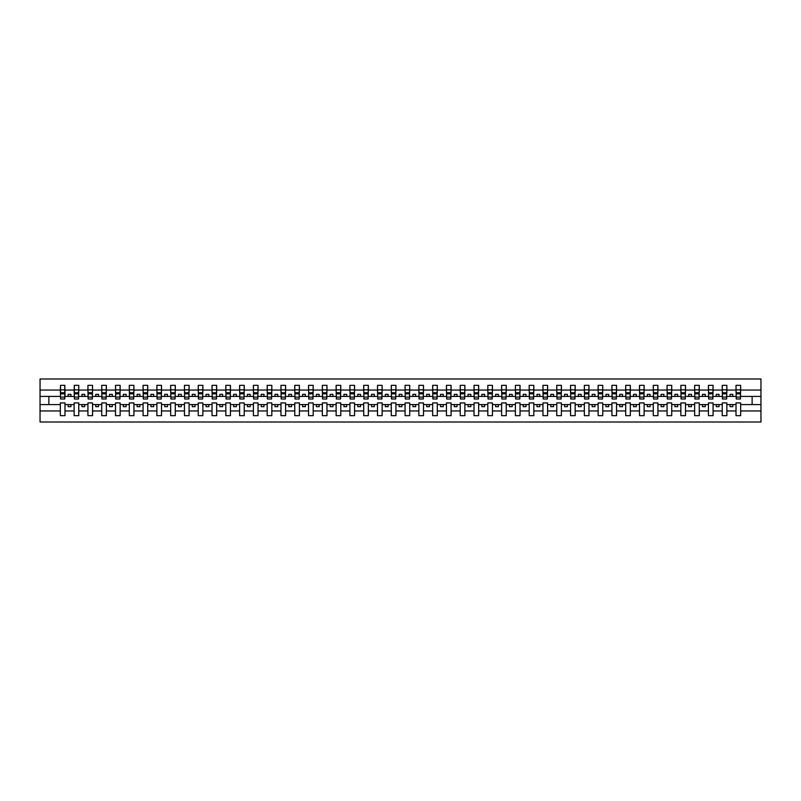 <?xml version="1.0" encoding="UTF-8"?>
<svg xmlns="http://www.w3.org/2000/svg" width="801" height="801" viewBox="0 0 801 801"><rect width="100%" height="100%" fill="white"/><g stroke="black" fill="none" stroke-linecap="round" stroke-linejoin="round"><path stroke-width="1.2" d="M736.019 410.953L726.867 410.953L726.867 402.923L722.232 402.923L722.232 410.953L713.07 410.953L713.07 402.923L708.444 402.923L708.444 410.953L699.283 410.953L699.283 402.923L694.647 402.923L694.647 410.953L685.496 410.953L685.496 402.923L680.86 402.923L680.86 410.953L671.709 410.953L671.709 402.923L667.073 402.923L667.073 410.953L657.921 410.953L657.921 402.923L653.286 402.923L653.286 410.953L644.124 410.953L644.124 402.923L639.498 402.923L639.498 410.953L630.337 410.953L630.337 402.923L625.701 402.923L625.701 410.953L616.55 410.953L616.55 402.923L611.914 402.923L611.914 410.953L602.763 410.953L602.763 402.923L598.127 402.923L598.127 410.953L588.975 410.953L588.975 402.923L584.34 402.923L584.34 410.953L575.178 410.953L575.178 402.923L570.552 402.923L570.552 410.953L561.391 410.953L561.391 402.923L556.755 402.923L556.755 410.953L547.604 410.953L547.604 402.923L542.968 402.923L542.968 410.953L533.816 410.953L533.816 402.923L529.181 402.923L529.181 410.953L520.029 410.953L520.029 402.923L515.393 402.923L515.393 410.953L506.232 410.953L506.232 402.923L501.606 402.923L501.606 410.953L492.445 410.953L492.445 402.923L487.809 402.923L487.809 410.953L478.658 410.953L478.658 402.923L474.022 402.923L474.022 410.953L464.87 410.953L464.87 402.923L460.235 402.923L460.235 410.953L451.083 410.953L451.083 402.923L446.447 402.923L446.447 410.953L437.286 410.953L437.286 402.923L432.66 402.923L432.66 410.953L423.499 410.953L423.499 402.923L418.863 402.923L418.863 410.953L409.712 410.953L409.712 402.923L405.076 402.923L405.076 410.953L395.924 410.953L395.924 402.923L391.288 402.923L391.288 410.953L382.137 410.953L382.137 402.923L377.501 402.923L377.501 410.953L368.34 410.953L368.34 402.923L363.714 402.923L363.714 410.953L354.553 410.953L354.553 402.923L349.917 402.923L349.917 410.953L340.765 410.953L340.765 402.923L336.13 402.923L336.13 410.953L326.978 410.953L326.978 402.923L322.342 402.923L322.342 410.953L313.191 410.953L313.191 402.923L308.555 402.923L308.555 410.953L299.394 410.953L299.394 402.923L294.768 402.923L294.768 410.953L285.607 410.953L285.607 402.923L280.971 402.923L280.971 410.953L271.819 410.953L271.819 402.923L267.184 402.923L267.184 410.953L258.032 410.953L258.032 402.923L253.396 402.923L253.396 410.953L244.245 410.953L244.245 402.923L239.609 402.923L239.609 410.953L230.448 410.953L230.448 402.923L225.822 402.923L225.822 410.953L216.66 410.953L216.66 402.923L212.025 402.923L212.025 410.953L202.873 410.953L202.873 402.923L198.237 402.923L198.237 410.953L189.086 410.953L189.086 402.923L184.45 402.923L184.45 410.953L175.299 410.953L175.299 402.923L170.663 402.923L170.663 410.953L161.502 410.953L161.502 402.923L156.876 402.923L156.876 410.953L147.714 410.953L147.714 402.923L143.079 402.923L143.079 410.953L133.927 410.953L133.927 402.923L129.291 402.923L129.291 410.953L120.14 410.953L120.14 402.923L115.504 402.923L115.504 410.953L106.353 410.953L106.353 402.923L101.717 402.923L101.717 410.953L92.556 410.953L92.556 402.923L87.93 402.923L87.93 410.953L78.768 410.953L78.768 402.923L74.133 402.923L74.133 410.953L64.981 410.953L64.981 402.923L60.345 402.923L60.345 410.953L40.05 410.953L40.05 422.007L760.95 422.007L760.95 410.953L740.655 410.953L740.655 415.669L736.019 415.669L736.019 404.585L730.061 404.585L730.061 406.678L732.825 406.678L732.825 404.585M740.655 410.953L740.655 402.923L736.019 402.923L736.019 404.585M722.232 410.953L722.232 415.669L726.867 415.669L726.867 410.953M708.444 410.953L708.444 415.669L713.07 415.669L713.07 410.953M694.647 410.953L694.647 415.669L699.283 415.669L699.283 410.953M680.86 410.953L680.86 415.669L685.496 415.669L685.496 410.953M667.073 410.953L667.073 415.669L671.709 415.669L671.709 410.953M653.286 410.953L653.286 415.669L657.921 415.669L657.921 410.953M639.498 410.953L639.498 415.669L644.124 415.669L644.124 410.953M625.701 410.953L625.701 415.669L630.337 415.669L630.337 410.953M611.914 410.953L611.914 415.669L616.55 415.669L616.55 410.953M598.127 410.953L598.127 415.669L602.763 415.669L602.763 410.953M584.34 410.953L584.34 415.669L588.975 415.669L588.975 410.953M570.552 410.953L570.552 415.669L575.178 415.669L575.178 410.953M556.755 410.953L556.755 415.669L561.391 415.669L561.391 410.953M542.968 410.953L542.968 415.669L547.604 415.669L547.604 410.953M529.181 410.953L529.181 415.669L533.816 415.669L533.816 410.953M515.393 410.953L515.393 415.669L520.029 415.669L520.029 410.953M501.606 410.953L501.606 415.669L506.232 415.669L506.232 410.953M487.809 410.953L487.809 415.669L492.445 415.669L492.445 410.953M474.022 410.953L474.022 415.669L478.658 415.669L478.658 410.953M460.235 410.953L460.235 415.669L464.87 415.669L464.87 410.953M446.447 410.953L446.447 415.669L451.083 415.669L451.083 410.953M432.66 410.953L432.66 415.669L437.286 415.669L437.286 410.953M418.863 410.953L418.863 415.669L423.499 415.669L423.499 410.953M405.076 410.953L405.076 415.669L409.712 415.669L409.712 410.953M391.288 410.953L391.288 415.669L395.924 415.669L395.924 410.953M377.501 410.953L377.501 415.669L382.137 415.669L382.137 410.953M363.714 410.953L363.714 415.669L368.34 415.669L368.34 410.953M349.917 410.953L349.917 415.669L354.553 415.669L354.553 410.953M336.13 410.953L336.13 415.669L340.765 415.669L340.765 410.953M322.342 410.953L322.342 415.669L326.978 415.669L326.978 410.953M308.555 410.953L308.555 415.669L313.191 415.669L313.191 410.953M294.768 410.953L294.768 415.669L299.394 415.669L299.394 410.953M280.971 410.953L280.971 415.669L285.607 415.669L285.607 410.953M267.184 410.953L267.184 415.669L271.819 415.669L271.819 410.953M253.396 410.953L253.396 415.669L258.032 415.669L258.032 410.953M239.609 410.953L239.609 415.669L244.245 415.669L244.245 410.953M225.822 410.953L225.822 415.669L230.448 415.669L230.448 410.953M212.025 410.953L212.025 415.669L216.66 415.669L216.66 410.953M198.237 410.953L198.237 415.669L202.873 415.669L202.873 410.953M184.45 410.953L184.45 415.669L189.086 415.669L189.086 410.953M170.663 410.953L170.663 415.669L175.299 415.669L175.299 410.953M156.876 410.953L156.876 415.669L161.502 415.669L161.502 410.953M143.079 410.953L143.079 415.669L147.714 415.669L147.714 410.953M129.291 410.953L129.291 415.669L133.927 415.669L133.927 410.953M115.504 410.953L115.504 415.669L120.14 415.669L120.14 410.953M101.717 410.953L101.717 415.669L106.353 415.669L106.353 410.953M87.93 410.953L87.93 415.669L92.556 415.669L92.556 410.953M74.133 410.953L74.133 415.669L78.768 415.669L78.768 410.953M736.239 397.106L740.434 397.106L740.434 399.008L736.239 399.008L736.019 385.331L736.019 390.047L726.867 390.047L726.647 398.077M736.239 398.077L736.019 390.047M722.452 397.106L726.647 397.106L726.647 399.008L722.452 399.008L722.232 385.331L722.232 390.047L713.07 390.047L712.85 398.077M722.452 398.077L722.232 390.047M708.665 397.106L712.85 397.106L712.85 399.008L708.665 399.008L708.444 385.331L708.444 390.047L699.283 390.047L699.063 398.077M708.665 398.077L708.444 390.047M694.867 397.106L699.063 397.106L699.063 399.008L694.867 399.008L694.647 385.331L694.647 390.047L685.496 390.047L685.276 398.077M694.867 398.077L694.647 390.047M681.08 397.106L685.276 397.106L685.276 399.008L681.08 399.008L680.86 385.331L680.86 390.047L671.709 390.047L671.488 398.077M681.08 398.077L680.86 390.047M667.293 397.106L671.488 397.106L671.488 399.008L667.293 399.008L667.073 385.331L667.073 390.047L657.921 390.047L657.701 398.077M667.293 398.077L667.073 390.047M653.506 397.106L657.701 397.106L657.701 399.008L653.506 399.008L653.286 385.331L653.286 390.047L644.124 390.047L643.904 398.077M653.506 398.077L653.286 390.047M639.719 397.106L643.904 397.106L643.904 399.008L639.719 399.008L639.498 385.331L639.498 390.047L630.337 390.047L630.117 398.077M639.719 398.077L639.498 390.047M625.921 397.106L630.117 397.106L630.117 399.008L625.921 399.008L625.701 385.331L625.701 390.047L616.55 390.047L616.329 398.077M625.921 398.077L625.701 390.047M612.134 397.106L616.329 397.106L616.329 399.008L612.134 399.008L611.914 385.331L611.914 390.047L602.763 390.047L602.542 398.077M612.134 398.077L611.914 390.047M598.347 397.106L602.542 397.106L602.542 399.008L598.347 399.008L598.127 385.331L598.127 390.047L588.975 390.047L588.755 398.077M598.347 398.077L598.127 390.047M584.56 397.106L588.755 397.106L588.755 399.008L584.56 399.008L584.34 385.331L584.34 390.047L575.178 390.047L574.958 398.077M584.56 398.077L584.34 390.047M570.773 397.106L574.958 397.106L574.958 399.008L570.773 399.008L570.552 385.331L570.552 390.047L561.391 390.047L561.171 398.077M570.773 398.077L570.552 390.047M556.975 397.106L561.171 397.106L561.171 399.008L556.975 399.008L556.755 385.331L556.755 390.047L547.604 390.047L547.383 398.077M556.975 398.077L556.755 390.047M543.188 397.106L547.383 397.106L547.383 399.008L543.188 399.008L542.968 385.331L542.968 390.047L533.816 390.047L533.596 398.077M543.188 398.077L542.968 390.047M529.401 397.106L533.596 397.106L533.596 399.008L529.401 399.008L529.181 385.331L529.181 390.047L520.029 390.047L519.809 398.077M529.401 398.077L529.181 390.047M515.614 397.106L519.809 397.106L519.809 399.008L515.614 399.008L515.393 385.331L515.393 390.047L506.232 390.047L506.012 398.077M515.614 398.077L515.393 390.047M501.826 397.106L506.012 397.106L506.012 399.008L501.826 399.008L501.606 385.331L501.606 390.047L492.445 390.047L492.225 398.077M501.826 398.077L501.606 390.047M488.029 397.106L492.225 397.106L492.225 399.008L488.029 399.008L487.809 385.331L487.809 390.047L478.658 390.047L478.437 398.077M488.029 398.077L487.809 390.047M474.242 397.106L478.437 397.106L478.437 399.008L474.242 399.008L474.022 385.331L474.022 390.047L464.87 390.047L464.65 398.077M474.242 398.077L474.022 390.047M460.455 397.106L464.65 397.106L464.65 399.008L460.455 399.008L460.235 385.331L460.235 390.047L451.083 390.047L450.863 398.077M460.455 398.077L460.235 390.047M446.668 397.106L450.863 397.106L450.863 399.008L446.668 399.008L446.447 385.331L446.447 390.047L437.286 390.047L437.066 398.077M446.668 398.077L446.447 390.047M432.88 397.106L437.066 397.106L437.066 399.008L432.88 399.008L432.66 385.331L432.66 390.047L423.499 390.047L423.278 398.077M432.88 398.077L432.66 390.047M419.083 397.106L423.278 397.106L423.278 399.008L419.083 399.008L418.863 385.331L418.863 390.047L409.712 390.047L409.491 398.077M419.083 398.077L418.863 390.047M405.296 397.106L409.491 397.106L409.491 399.008L405.296 399.008L405.076 385.331L405.076 390.047L395.924 390.047L395.704 398.077M405.296 398.077L405.076 390.047M391.509 397.106L395.704 397.106L395.704 399.008L391.509 399.008L391.288 385.331L391.288 390.047L382.137 390.047L381.917 398.077M391.509 398.077L391.288 390.047M377.722 397.106L381.917 397.106L381.917 399.008L377.722 399.008L377.501 385.331L377.501 390.047L368.34 390.047L368.12 398.077M377.722 398.077L377.501 390.047M363.934 397.106L368.12 397.106L368.12 399.008L363.934 399.008L363.714 385.331L363.714 390.047L354.553 390.047L354.332 398.077M363.934 398.077L363.714 390.047M350.137 397.106L354.332 397.106L354.332 399.008L350.137 399.008L349.917 385.331L349.917 390.047L340.765 390.047L340.545 398.077M350.137 398.077L349.917 390.047M336.35 397.106L340.545 397.106L340.545 399.008L336.35 399.008L336.13 385.331L336.13 390.047L326.978 390.047L326.758 398.077M336.35 398.077L336.13 390.047M322.563 397.106L326.758 397.106L326.758 399.008L322.563 399.008L322.342 385.331L322.342 390.047L313.191 390.047L312.971 398.077M322.563 398.077L322.342 390.047M308.775 397.106L312.971 397.106L312.971 399.008L308.775 399.008L308.555 385.331L308.555 390.047L299.394 390.047L299.173 398.077M308.775 398.077L308.555 390.047M294.988 397.106L299.173 397.106L299.173 399.008L294.988 399.008L294.768 385.331L294.768 390.047L285.607 390.047L285.386 398.077M294.988 398.077L294.768 390.047M281.191 397.106L285.386 397.106L285.386 399.008L281.191 399.008L280.971 385.331L280.971 390.047L271.819 390.047L271.599 398.077M281.191 398.077L280.971 390.047M267.404 397.106L271.599 397.106L271.599 399.008L267.404 399.008L267.184 385.331L267.184 390.047L258.032 390.047L257.812 398.077M267.404 398.077L267.184 390.047M253.617 397.106L257.812 397.106L257.812 399.008L253.617 399.008L253.396 385.331L253.396 390.047L244.245 390.047L244.025 398.077M253.617 398.077L253.396 390.047M239.829 397.106L244.025 397.106L244.025 399.008L239.829 399.008L239.609 385.331L239.609 390.047L230.448 390.047L230.227 398.077M239.829 398.077L239.609 390.047M226.042 397.106L230.227 397.106L230.227 399.008L226.042 399.008L225.822 385.331L225.822 390.047L216.66 390.047L216.44 398.077M226.042 398.077L225.822 390.047M212.245 397.106L216.44 397.106L216.44 399.008L212.245 399.008L212.025 385.331L212.025 390.047L202.873 390.047L202.653 398.077M212.245 398.077L212.025 390.047M198.458 397.106L202.653 397.106L202.653 399.008L198.458 399.008L198.237 385.331L198.237 390.047L189.086 390.047L188.866 398.077M198.458 398.077L198.237 390.047M184.671 397.106L188.866 397.106L188.866 399.008L184.671 399.008L184.45 385.331L184.45 390.047L175.299 390.047L175.079 398.077M184.671 398.077L184.45 390.047M170.883 397.106L175.079 397.106L175.079 399.008L170.883 399.008L170.663 385.331L170.663 390.047L161.502 390.047L161.281 398.077M170.883 398.077L170.663 390.047M157.096 397.106L161.281 397.106L161.281 399.008L157.096 399.008L156.876 385.331L156.876 390.047L147.714 390.047L147.494 398.077M157.096 398.077L156.876 390.047M143.299 397.106L147.494 397.106L147.494 399.008L143.299 399.008L143.079 385.331L143.079 390.047L133.927 390.047L133.707 398.077M143.299 398.077L143.079 390.047M129.512 397.106L133.707 397.106L133.707 399.008L129.512 399.008L129.291 385.331L129.291 390.047L120.14 390.047L119.92 398.077M129.512 398.077L129.291 390.047M115.724 397.106L119.92 397.106L119.92 399.008L115.724 399.008L115.504 385.331L115.504 390.047L106.353 390.047L106.132 398.077M115.724 398.077L115.504 390.047M101.937 397.106L106.132 397.106L106.132 399.008L101.937 399.008L101.717 385.331L101.717 390.047L92.556 390.047L92.335 398.077M101.937 398.077L101.717 390.047M88.15 397.106L92.335 397.106L92.335 399.008L88.15 399.008L87.93 385.331L87.93 390.047L78.768 390.047L78.548 398.077M88.15 398.077L87.93 390.047M74.353 397.106L78.548 397.106L78.548 399.008L74.353 399.008L74.353 385.331L74.133 390.047L64.981 390.047L64.761 385.331L64.761 399.008L60.566 399.008L60.566 393.832L64.761 393.832M74.353 398.077L74.133 390.047M60.345 410.953L60.345 415.669L64.981 415.669L64.981 410.953M60.566 393.832L60.566 385.331L60.345 390.047L40.05 390.047L40.05 378.993L760.95 378.993L760.95 390.047L740.655 390.047L740.434 398.077M60.566 398.077L60.345 390.047M736.019 385.331L740.655 385.331L740.655 390.047M722.232 385.331L726.867 385.331L726.867 390.047M708.444 385.331L713.07 385.331L713.07 390.047M694.647 385.331L699.283 385.331L699.283 390.047M680.86 385.331L685.496 385.331L685.496 390.047M667.073 385.331L671.709 385.331L671.709 390.047M653.286 385.331L657.921 385.331L657.921 390.047M639.498 385.331L644.124 385.331L644.124 390.047M625.701 385.331L630.337 385.331L630.337 390.047M611.914 385.331L616.55 385.331L616.55 390.047M598.127 385.331L602.763 385.331L602.763 390.047M584.34 385.331L588.975 385.331L588.975 390.047M570.552 385.331L575.178 385.331L575.178 390.047M556.755 385.331L561.391 385.331L561.391 390.047M542.968 385.331L547.604 385.331L547.604 390.047M529.181 385.331L533.816 385.331L533.816 390.047M515.393 385.331L520.029 385.331L520.029 390.047M501.606 385.331L506.232 385.331L506.232 390.047M487.809 385.331L492.445 385.331L492.445 390.047M474.022 385.331L478.658 385.331L478.658 390.047M460.235 385.331L464.87 385.331L464.87 390.047M446.447 385.331L451.083 385.331L451.083 390.047M432.66 385.331L437.286 385.331L437.286 390.047M418.863 385.331L423.499 385.331L423.499 390.047M405.076 385.331L409.712 385.331L409.712 390.047M391.288 385.331L395.924 385.331L395.924 390.047M377.501 385.331L382.137 385.331L382.137 390.047M363.714 385.331L368.34 385.331L368.34 390.047M349.917 385.331L354.553 385.331L354.553 390.047M336.13 385.331L340.765 385.331L340.765 390.047M322.342 385.331L326.978 385.331L326.978 390.047M308.555 385.331L313.191 385.331L313.191 390.047M294.768 385.331L299.394 385.331L299.394 390.047M280.971 385.331L285.607 385.331L285.607 390.047M267.184 385.331L271.819 385.331L271.819 390.047M253.396 385.331L258.032 385.331L258.032 390.047M239.609 385.331L244.245 385.331L244.245 390.047M225.822 385.331L230.448 385.331L230.448 390.047M212.025 385.331L216.66 385.331L216.66 390.047M198.237 385.331L202.873 385.331L202.873 390.047M184.45 385.331L189.086 385.331L189.086 390.047M170.663 385.331L175.299 385.331L175.299 390.047M156.876 385.331L161.502 385.331L161.502 390.047M143.079 385.331L147.714 385.331L147.714 390.047M129.291 385.331L133.927 385.331L133.927 390.047M115.504 385.331L120.14 385.331L120.14 390.047M101.717 385.331L106.353 385.331L106.353 390.047M87.93 385.331L92.556 385.331L92.556 390.047M74.133 385.331L78.768 385.331L78.768 390.047M60.345 385.331L64.981 385.331M730.061 404.585L726.867 404.585M736.019 396.415L732.825 396.415L732.825 394.322L730.061 394.322L730.061 396.415L726.867 396.415M730.061 396.415L732.825 396.415M719.028 406.678L719.028 404.585L716.274 404.585L716.274 406.678L719.028 406.678M716.274 404.585L713.07 404.585M722.232 404.585L719.028 404.585M722.232 396.415L719.028 396.415L719.028 394.322L716.274 394.322L716.274 396.415L713.07 396.415M716.274 396.415L719.028 396.415M705.24 406.678L705.24 404.585L702.487 404.585L702.487 406.678L705.24 406.678M702.487 404.585L699.283 404.585M708.444 404.585L705.24 404.585M708.444 396.415L705.24 396.415L705.24 394.322L702.487 394.322L702.487 396.415L699.283 396.415M702.487 396.415L705.24 396.415M691.453 406.678L691.453 404.585L688.69 404.585L688.69 406.678L691.453 406.678M688.69 404.585L685.496 404.585M694.647 404.585L691.453 404.585M694.647 396.415L691.453 396.415L691.453 394.322L688.69 394.322L688.69 396.415L685.496 396.415M688.69 396.415L691.453 396.415M677.666 406.678L677.666 404.585L674.903 404.585L674.903 406.678L677.666 406.678M674.903 404.585L671.709 404.585M680.86 404.585L677.666 404.585M680.86 396.415L677.666 396.415L677.666 394.322L674.903 394.322L674.903 396.415L671.709 396.415M674.903 396.415L677.666 396.415M663.879 406.678L663.879 404.585L661.115 404.585L661.115 406.678L663.879 406.678M661.115 404.585L657.921 404.585M667.073 404.585L663.879 404.585M667.073 396.415L663.879 396.415L663.879 394.322L661.115 394.322L661.115 396.415L657.921 396.415M661.115 396.415L663.879 396.415M650.082 406.678L650.082 404.585L647.328 404.585L647.328 406.678L650.082 406.678M647.328 404.585L644.124 404.585M653.286 404.585L650.082 404.585M653.286 396.415L650.082 396.415L650.082 394.322L647.328 394.322L647.328 396.415L644.124 396.415M647.328 396.415L650.082 396.415M636.294 406.678L636.294 404.585L633.541 404.585L633.541 406.678L636.294 406.678M633.541 404.585L630.337 404.585M639.498 404.585L636.294 404.585M639.498 396.415L636.294 396.415L636.294 394.322L633.541 394.322L633.541 396.415L630.337 396.415M633.541 396.415L636.294 396.415M622.507 406.678L622.507 404.585L619.744 404.585L619.744 406.678L622.507 406.678M619.744 404.585L616.55 404.585M625.701 404.585L622.507 404.585M625.701 396.415L622.507 396.415L622.507 394.322L619.744 394.322L619.744 396.415L616.55 396.415M619.744 396.415L622.507 396.415M608.72 406.678L608.72 404.585L605.957 404.585L605.957 406.678L608.72 406.678M605.957 404.585L602.763 404.585M611.914 404.585L608.72 404.585M611.914 396.415L608.72 396.415L608.72 394.322L605.957 394.322L605.957 396.415L602.763 396.415M605.957 396.415L608.72 396.415M594.933 406.678L594.933 404.585L592.169 404.585L592.169 406.678L594.933 406.678M592.169 404.585L588.975 404.585M598.127 404.585L594.933 404.585M598.127 396.415L594.933 396.415L594.933 394.322L592.169 394.322L592.169 396.415L588.975 396.415M592.169 396.415L594.933 396.415M581.136 406.678L581.136 404.585L578.382 404.585L578.382 406.678L581.136 406.678M578.382 404.585L575.178 404.585M584.34 404.585L581.136 404.585M584.34 396.415L581.136 396.415L581.136 394.322L578.382 394.322L578.382 396.415L575.178 396.415M578.382 396.415L581.136 396.415M567.348 406.678L567.348 404.585L564.595 404.585L564.595 406.678L567.348 406.678M564.595 404.585L561.391 404.585M570.552 404.585L567.348 404.585M570.552 396.415L567.348 396.415L567.348 394.322L564.595 394.322L564.595 396.415L561.391 396.415M564.595 396.415L567.348 396.415M553.561 406.678L553.561 404.585L550.798 404.585L550.798 406.678L553.561 406.678M550.798 404.585L547.604 404.585M556.755 404.585L553.561 404.585M556.755 396.415L553.561 396.415L553.561 394.322L550.798 394.322L550.798 396.415L547.604 396.415M550.798 396.415L553.561 396.415M539.774 406.678L539.774 404.585L537.01 404.585L537.01 406.678L539.774 406.678M537.01 404.585L533.816 404.585M542.968 404.585L539.774 404.585M542.968 396.415L539.774 396.415L539.774 394.322L537.01 394.322L537.01 396.415L533.816 396.415M537.01 396.415L539.774 396.415M525.987 406.678L525.987 404.585L523.223 404.585L523.223 406.678L525.987 406.678M523.223 404.585L520.029 404.585M529.181 404.585L525.987 404.585M529.181 396.415L525.987 396.415L525.987 394.322L523.223 394.322L523.223 396.415L520.029 396.415M523.223 396.415L525.987 396.415M512.189 406.678L512.189 404.585L509.436 404.585L509.436 406.678L512.189 406.678M509.436 404.585L506.232 404.585M515.393 404.585L512.189 404.585M515.393 396.415L512.189 396.415L512.189 394.322L509.436 394.322L509.436 396.415L506.232 396.415M509.436 396.415L512.189 396.415M498.402 406.678L498.402 404.585L495.649 404.585L495.649 406.678L498.402 406.678M495.649 404.585L492.445 404.585M501.606 404.585L498.402 404.585M501.606 396.415L498.402 396.415L498.402 394.322L495.649 394.322L495.649 396.415L492.445 396.415M495.649 396.415L498.402 396.415M484.615 406.678L484.615 404.585L481.852 404.585L481.852 406.678L484.615 406.678M481.852 404.585L478.658 404.585M487.809 404.585L484.615 404.585M487.809 396.415L484.615 396.415L484.615 394.322L481.852 394.322L481.852 396.415L478.658 396.415M481.852 396.415L484.615 396.415M470.828 406.678L470.828 404.585L468.064 404.585L468.064 406.678L470.828 406.678M468.064 404.585L464.87 404.585M474.022 404.585L470.828 404.585M474.022 396.415L470.828 396.415L470.828 394.322L468.064 394.322L468.064 396.415L464.87 396.415M468.064 396.415L470.828 396.415M457.041 406.678L457.041 404.585L454.277 404.585L454.277 406.678L457.041 406.678M454.277 404.585L451.083 404.585M460.235 404.585L457.041 404.585M460.235 396.415L457.041 396.415L457.041 394.322L454.277 394.322L454.277 396.415L451.083 396.415M454.277 396.415L457.041 396.415M443.243 406.678L443.243 404.585L440.49 404.585L440.49 406.678L443.243 406.678M440.49 404.585L437.286 404.585M446.447 404.585L443.243 404.585M446.447 396.415L443.243 396.415L443.243 394.322L440.49 394.322L440.49 396.415L437.286 396.415M440.49 396.415L443.243 396.415M429.456 406.678L429.456 404.585L426.703 404.585L426.703 406.678L429.456 406.678M426.703 404.585L423.499 404.585M432.66 404.585L429.456 404.585M432.66 396.415L429.456 396.415L429.456 394.322L426.703 394.322L426.703 396.415L423.499 396.415M426.703 396.415L429.456 396.415M415.669 406.678L415.669 404.585L412.905 404.585L412.905 406.678L415.669 406.678M412.905 404.585L409.712 404.585M418.863 404.585L415.669 404.585M418.863 396.415L415.669 396.415L415.669 394.322L412.905 394.322L412.905 396.415L409.712 396.415M412.905 396.415L415.669 396.415M401.882 406.678L401.882 404.585L399.118 404.585L399.118 406.678L401.882 406.678M399.118 404.585L395.924 404.585M405.076 404.585L401.882 404.585M405.076 396.415L401.882 396.415L401.882 394.322L399.118 394.322L399.118 396.415L395.924 396.415M399.118 396.415L401.882 396.415M388.095 406.678L388.095 404.585L385.331 404.585L385.331 406.678L388.095 406.678M385.331 404.585L382.137 404.585M391.288 404.585L388.095 404.585M391.288 396.415L388.095 396.415L388.095 394.322L385.331 394.322L385.331 396.415L382.137 396.415M385.331 396.415L388.095 396.415M374.297 406.678L374.297 404.585L371.544 404.585L371.544 406.678L374.297 406.678M371.544 404.585L368.34 404.585M377.501 404.585L374.297 404.585M377.501 396.415L374.297 396.415L374.297 394.322L371.544 394.322L371.544 396.415L368.34 396.415M371.544 396.415L374.297 396.415M360.51 406.678L360.51 404.585L357.757 404.585L357.757 406.678L360.51 406.678M357.757 404.585L354.553 404.585M363.714 404.585L360.51 404.585M363.714 396.415L360.51 396.415L360.51 394.322L357.757 394.322L357.757 396.415L354.553 396.415M357.757 396.415L360.51 396.415M346.723 406.678L346.723 404.585L343.959 404.585L343.959 406.678L346.723 406.678M343.959 404.585L340.765 404.585M349.917 404.585L346.723 404.585M349.917 396.415L346.723 396.415L346.723 394.322L343.959 394.322L343.959 396.415L340.765 396.415M343.959 396.415L346.723 396.415M332.936 406.678L332.936 404.585L330.172 404.585L330.172 406.678L332.936 406.678M330.172 404.585L326.978 404.585M336.13 404.585L332.936 404.585M336.13 396.415L332.936 396.415L332.936 394.322L330.172 394.322L330.172 396.415L326.978 396.415M330.172 396.415L332.936 396.415M319.148 406.678L319.148 404.585L316.385 404.585L316.385 406.678L319.148 406.678M316.385 404.585L313.191 404.585M322.342 404.585L319.148 404.585M322.342 396.415L319.148 396.415L319.148 394.322L316.385 394.322L316.385 396.415L313.191 396.415M316.385 396.415L319.148 396.415M305.351 406.678L305.351 404.585L302.598 404.585L302.598 406.678L305.351 406.678M302.598 404.585L299.394 404.585M308.555 404.585L305.351 404.585M308.555 396.415L305.351 396.415L305.351 394.322L302.598 394.322L302.598 396.415L299.394 396.415M302.598 396.415L305.351 396.415M291.564 406.678L291.564 404.585L288.811 404.585L288.811 406.678L291.564 406.678M288.811 404.585L285.607 404.585M294.768 404.585L291.564 404.585M294.768 396.415L291.564 396.415L291.564 394.322L288.811 394.322L288.811 396.415L285.607 396.415M288.811 396.415L291.564 396.415M277.777 406.678L277.777 404.585L275.013 404.585L275.013 406.678L277.777 406.678M275.013 404.585L271.819 404.585M280.971 404.585L277.777 404.585M280.971 396.415L277.777 396.415L277.777 394.322L275.013 394.322L275.013 396.415L271.819 396.415M275.013 396.415L277.777 396.415M263.99 406.678L263.99 404.585L261.226 404.585L261.226 406.678L263.99 406.678M261.226 404.585L258.032 404.585M267.184 404.585L263.99 404.585M267.184 396.415L263.99 396.415L263.99 394.322L261.226 394.322L261.226 396.415L258.032 396.415M261.226 396.415L263.99 396.415M250.202 406.678L250.202 404.585L247.439 404.585L247.439 406.678L250.202 406.678M247.439 404.585L244.245 404.585M253.396 404.585L250.202 404.585M253.396 396.415L250.202 396.415L250.202 394.322L247.439 394.322L247.439 396.415L244.245 396.415M247.439 396.415L250.202 396.415M236.405 406.678L236.405 404.585L233.652 404.585L233.652 406.678L236.405 406.678M233.652 404.585L230.448 404.585M239.609 404.585L236.405 404.585M239.609 396.415L236.405 396.415L236.405 394.322L233.652 394.322L233.652 396.415L230.448 396.415M233.652 396.415L236.405 396.415M222.618 406.678L222.618 404.585L219.864 404.585L219.864 406.678L222.618 406.678M219.864 404.585L216.66 404.585M225.822 404.585L222.618 404.585M225.822 396.415L222.618 396.415L222.618 394.322L219.864 394.322L219.864 396.415L216.66 396.415M219.864 396.415L222.618 396.415M208.831 406.678L208.831 404.585L206.067 404.585L206.067 406.678L208.831 406.678M206.067 404.585L202.873 404.585M212.025 404.585L208.831 404.585M212.025 396.415L208.831 396.415L208.831 394.322L206.067 394.322L206.067 396.415L202.873 396.415M206.067 396.415L208.831 396.415M195.043 406.678L195.043 404.585L192.28 404.585L192.28 406.678L195.043 406.678M192.28 404.585L189.086 404.585M198.237 404.585L195.043 404.585M198.237 396.415L195.043 396.415L195.043 394.322L192.28 394.322L192.28 396.415L189.086 396.415M192.28 396.415L195.043 396.415M181.256 406.678L181.256 404.585L178.493 404.585L178.493 406.678L181.256 406.678M178.493 404.585L175.299 404.585M184.45 404.585L181.256 404.585M184.45 396.415L181.256 396.415L181.256 394.322L178.493 394.322L178.493 396.415L175.299 396.415M178.493 396.415L181.256 396.415M167.459 406.678L167.459 404.585L164.706 404.585L164.706 406.678L167.459 406.678M164.706 404.585L161.502 404.585M170.663 404.585L167.459 404.585M170.663 396.415L167.459 396.415L167.459 394.322L164.706 394.322L164.706 396.415L161.502 396.415M164.706 396.415L167.459 396.415M153.672 406.678L153.672 404.585L150.918 404.585L150.918 406.678L153.672 406.678M150.918 404.585L147.714 404.585M156.876 404.585L153.672 404.585M156.876 396.415L153.672 396.415L153.672 394.322L150.918 394.322L150.918 396.415L147.714 396.415M150.918 396.415L153.672 396.415M139.885 406.678L139.885 404.585L137.121 404.585L137.121 406.678L139.885 406.678M137.121 404.585L133.927 404.585M143.079 404.585L139.885 404.585M143.079 396.415L139.885 396.415L139.885 394.322L137.121 394.322L137.121 396.415L133.927 396.415M137.121 396.415L139.885 396.415M126.097 406.678L126.097 404.585L123.334 404.585L123.334 406.678L126.097 406.678M123.334 404.585L120.14 404.585M129.291 404.585L126.097 404.585M129.291 396.415L126.097 396.415L126.097 394.322L123.334 394.322L123.334 396.415L120.14 396.415M123.334 396.415L126.097 396.415M112.31 406.678L112.31 404.585L109.547 404.585L109.547 406.678L112.31 406.678M109.547 404.585L106.353 404.585M115.504 404.585L112.31 404.585M115.504 396.415L112.31 396.415L112.31 394.322L109.547 394.322L109.547 396.415L106.353 396.415M109.547 396.415L112.31 396.415M98.513 406.678L98.513 404.585L95.76 404.585L95.76 406.678L98.513 406.678M95.76 404.585L92.556 404.585M101.717 404.585L98.513 404.585M101.717 396.415L98.513 396.415L98.513 394.322L95.76 394.322L95.76 396.415L92.556 396.415M95.76 396.415L98.513 396.415M84.726 406.678L84.726 404.585L81.972 404.585L81.972 406.678L84.726 406.678M81.972 404.585L78.768 404.585M87.93 404.585L84.726 404.585M87.93 396.415L84.726 396.415L84.726 394.322L81.972 394.322L81.972 396.415L78.768 396.415M81.972 396.415L84.726 396.415M70.939 406.678L70.939 404.585L68.175 404.585L68.175 406.678L70.939 406.678M68.175 404.585L64.981 404.585M74.133 404.585L70.939 404.585M74.133 396.415L70.939 396.415L70.939 394.322L68.175 394.322L68.175 396.415L64.981 396.415L64.981 390.047M68.175 396.415L70.939 396.415M64.981 396.415L64.761 398.077M60.345 404.585L40.05 404.585L40.05 390.047M40.05 410.953L40.05 404.585M60.345 396.415L40.05 396.415M760.95 410.953L760.95 390.047M48.871 404.585L48.871 396.415M760.95 396.415L752.129 396.415L752.129 404.585L740.655 404.585M760.95 404.585L752.129 404.585M752.129 396.415L740.655 396.415M60.566 392.75L64.761 392.75M78.768 385.331L78.548 397.106M74.353 393.832L78.548 393.832M74.353 392.75L78.548 392.75M92.556 385.331L92.335 397.106M88.15 393.832L92.335 393.832M88.15 392.75L92.335 392.75M106.353 385.331L106.132 397.106M101.937 393.832L106.132 393.832M101.937 392.75L106.132 392.75M120.14 385.331L119.92 397.106M115.724 393.832L119.92 393.832M115.724 392.75L119.92 392.75M133.927 385.331L133.707 397.106M129.512 393.832L133.707 393.832M129.512 392.75L133.707 392.75M147.714 385.331L147.494 397.106M143.299 393.832L147.494 393.832M143.299 392.75L147.494 392.75M161.502 385.331L161.281 397.106M157.096 393.832L161.281 393.832M157.096 392.75L161.281 392.75M175.299 385.331L175.079 397.106M170.883 393.832L175.079 393.832M170.883 392.75L175.079 392.75M189.086 385.331L188.866 397.106M184.671 393.832L188.866 393.832M184.671 392.75L188.866 392.75M202.873 385.331L202.653 397.106M198.458 393.832L202.653 393.832M198.458 392.75L202.653 392.75M216.66 385.331L216.44 397.106M212.245 393.832L216.44 393.832M212.245 392.75L216.44 392.75M230.448 385.331L230.227 397.106M226.042 393.832L230.227 393.832M226.042 392.75L230.227 392.75M244.245 385.331L244.025 397.106M239.829 393.832L244.025 393.832M239.829 392.75L244.025 392.75M258.032 385.331L257.812 397.106M253.617 393.832L257.812 393.832M253.617 392.75L257.812 392.75M271.819 385.331L271.599 397.106M267.404 393.832L271.599 393.832M267.404 392.75L271.599 392.75M285.607 385.331L285.386 397.106M281.191 393.832L285.386 393.832M281.191 392.75L285.386 392.75M299.394 385.331L299.173 397.106M294.988 393.832L299.173 393.832M294.988 392.75L299.173 392.75M313.191 385.331L312.971 397.106M308.775 393.832L312.971 393.832M308.775 392.75L312.971 392.75M326.978 385.331L326.758 397.106M322.563 393.832L326.758 393.832M322.563 392.75L326.758 392.75M340.765 385.331L340.545 397.106M336.35 393.832L340.545 393.832M336.35 392.75L340.545 392.75M354.553 385.331L354.332 397.106M350.137 393.832L354.332 393.832M350.137 392.75L354.332 392.75M368.34 385.331L368.12 397.106M363.934 393.832L368.12 393.832M363.934 392.75L368.12 392.75M382.137 385.331L381.917 397.106M377.722 393.832L381.917 393.832M377.722 392.75L381.917 392.75M395.924 385.331L395.704 397.106M391.509 393.832L395.704 393.832M391.509 392.75L395.704 392.75M409.712 385.331L409.491 397.106M405.296 393.832L409.491 393.832M405.296 392.75L409.491 392.75M423.499 385.331L423.278 397.106M419.083 393.832L423.278 393.832M419.083 392.75L423.278 392.75M437.286 385.331L437.066 397.106M432.88 393.832L437.066 393.832M432.88 392.75L437.066 392.75M451.083 385.331L450.863 397.106M446.668 393.832L450.863 393.832M446.668 392.75L450.863 392.75M464.87 385.331L464.65 397.106M460.455 393.832L464.65 393.832M460.455 392.75L464.65 392.75M478.658 385.331L478.437 397.106M474.242 393.832L478.437 393.832M474.242 392.75L478.437 392.75M492.445 385.331L492.225 397.106M488.029 393.832L492.225 393.832M488.029 392.75L492.225 392.75M506.232 385.331L506.012 397.106M501.826 393.832L506.012 393.832M501.826 392.75L506.012 392.75M520.029 385.331L519.809 397.106M515.614 393.832L519.809 393.832M515.614 392.75L519.809 392.75M533.816 385.331L533.596 397.106M529.401 393.832L533.596 393.832M529.401 392.75L533.596 392.75M547.604 385.331L547.383 397.106M543.188 393.832L547.383 393.832M543.188 392.75L547.383 392.75M561.391 385.331L561.171 397.106M556.975 393.832L561.171 393.832M556.975 392.75L561.171 392.75M575.178 385.331L574.958 397.106M570.773 393.832L574.958 393.832M570.773 392.75L574.958 392.75M588.975 385.331L588.755 397.106M584.56 393.832L588.755 393.832M584.56 392.75L588.755 392.75M602.763 385.331L602.542 397.106M598.347 393.832L602.542 393.832M598.347 392.75L602.542 392.75M616.55 385.331L616.329 397.106M612.134 393.832L616.329 393.832M612.134 392.75L616.329 392.75M630.337 385.331L630.117 397.106M625.921 393.832L630.117 393.832M625.921 392.75L630.117 392.75M644.124 385.331L643.904 397.106M639.719 393.832L643.904 393.832M639.719 392.75L643.904 392.75M657.921 385.331L657.701 397.106M653.506 393.832L657.701 393.832M653.506 392.75L657.701 392.75M671.709 385.331L671.488 397.106M667.293 393.832L671.488 393.832M667.293 392.75L671.488 392.75M685.496 385.331L685.276 397.106M681.08 393.832L685.276 393.832M681.08 392.75L685.276 392.75M699.283 385.331L699.063 397.106M694.867 393.832L699.063 393.832M694.867 392.75L699.063 392.75M713.07 385.331L712.85 397.106M708.665 393.832L712.85 393.832M708.665 392.75L712.85 392.75M726.867 385.331L726.647 397.106M722.452 393.832L726.647 393.832M722.452 392.75L726.647 392.75M740.655 385.331L740.434 397.106M736.239 393.832L740.434 393.832M736.239 392.75L740.434 392.75M60.566 397.106L64.761 397.106M60.566 389.857L64.761 389.857M74.353 389.857L78.548 389.857M88.15 389.857L92.335 389.857M101.937 389.857L106.132 389.857M115.724 389.857L119.92 389.857M129.512 389.857L133.707 389.857M143.299 389.857L147.494 389.857M157.096 389.857L161.281 389.857M170.883 389.857L175.079 389.857M184.671 389.857L188.866 389.857M198.458 389.857L202.653 389.857M212.245 389.857L216.44 389.857M226.042 389.857L230.227 389.857M239.829 389.857L244.025 389.857M253.617 389.857L257.812 389.857M267.404 389.857L271.599 389.857M281.191 389.857L285.386 389.857M294.988 389.857L299.173 389.857M308.775 389.857L312.971 389.857M322.563 389.857L326.758 389.857M336.35 389.857L340.545 389.857M350.137 389.857L354.332 389.857M363.934 389.857L368.12 389.857M377.722 389.857L381.917 389.857M391.509 389.857L395.704 389.857M405.296 389.857L409.491 389.857M419.083 389.857L423.278 389.857M432.88 389.857L437.066 389.857M446.668 389.857L450.863 389.857M460.455 389.857L464.65 389.857M474.242 389.857L478.437 389.857M488.029 389.857L492.225 389.857M501.826 389.857L506.012 389.857M515.614 389.857L519.809 389.857M529.401 389.857L533.596 389.857M543.188 389.857L547.383 389.857M556.975 389.857L561.171 389.857M570.773 389.857L574.958 389.857M584.56 389.857L588.755 389.857M598.347 389.857L602.542 389.857M612.134 389.857L616.329 389.857M625.921 389.857L630.117 389.857M639.719 389.857L643.904 389.857M653.506 389.857L657.701 389.857M667.293 389.857L671.488 389.857M681.08 389.857L685.276 389.857M694.867 389.857L699.063 389.857M708.665 389.857L712.85 389.857M722.452 389.857L726.647 389.857M736.239 389.857L740.434 389.857"/></g></svg>
